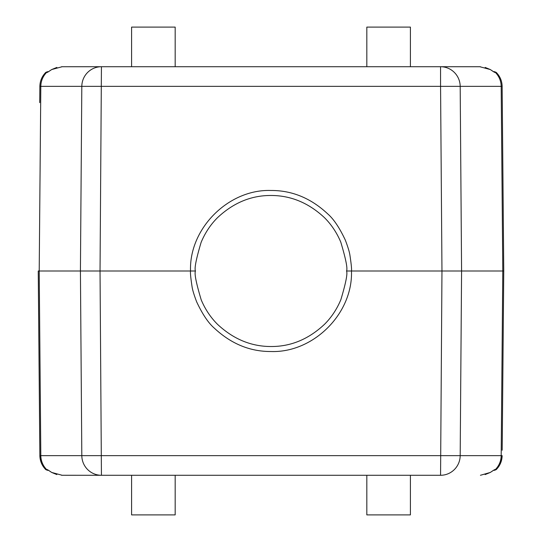 <?xml version="1.0" encoding="UTF-8"?>
<svg xmlns="http://www.w3.org/2000/svg" width="542" height="542" viewBox="0 0 542 542"><rect width="100%" height="100%" fill="white"/><g stroke="black" fill="none" stroke-linecap="round" stroke-linejoin="round"><path stroke-width="0.81" d="M410.409 475.28L410.409 514.9L366.826 514.9L366.826 475.28M175.174 475.28L175.174 514.9L131.591 514.9L131.591 475.28M80.9 475.28L61.578 475.273M99.477 475.28L440.565 475.28A19.81 19.614 -90 0 0 460.185 455.646L81.815 455.646A19.81 19.614 90 0 0 101.435 475.28L100.033 271L190.527 271C190.228 272.789 190.743 278.005 192.058 286.657C192.505 289.882 194.036 294.929 196.638 301.806C202.41 314.103 208.23 322.822 214.104 327.951C230.96 343.777 249.957 351.636 271.108 351.521C313.357 352.93 352.984 313.628 351.473 271L441.967 271L440.565 86.354L460.185 86.354L461.581 271L441.967 271L440.565 475.28M475.449 66.72L80.717 66.72M61.564 66.727L99.477 66.72M493.579 71.673L494.467 71.673L493.579 71.673A2.473 2.453 90 0 1 495.293 72.377L494.582 72.377L490.293 69.545L479.812 66.72L440.565 66.72L480.422 66.727M131.591 66.72L131.591 27.1L175.174 27.1L175.174 66.72M366.826 66.72L366.826 27.1L410.409 27.1L410.409 66.72M496.201 469.623C500.015 465.741 502 461.086 502.143 455.646C502 461.086 500.015 465.741 496.201 469.623L494.467 470.327L496.201 469.623L495.293 469.623A2.473 2.453 90 0 1 493.579 470.327L493.518 470.327M48.34 71.801A2.473 2.453 90 0 0 47.418 72.377L45.799 72.377L47.533 71.673L45.799 72.377C41.985 76.259 40 80.914 39.857 86.354L39.715 102.634M38.245 271L39.207 271L38.245 271L39.857 455.646C40 461.086 41.985 465.741 45.799 469.623L47.533 470.327L48.482 470.327L45.799 469.623L47.418 469.623A2.473 2.453 90 0 0 48.367 470.205M48.482 71.673L48.421 71.673A2.473 2.453 -90 0 0 46.707 72.377A19.81 19.614 90 0 0 40.819 86.354L81.815 86.354L80.419 271L81.815 455.646L40.819 455.646L39.207 271L100.033 271L101.435 66.72A19.81 19.614 90 0 0 81.815 86.354L440.565 86.354L440.565 66.72A19.81 19.614 -90 0 1 460.185 86.354L501.181 86.354L502.793 271L501.181 455.646L460.185 455.646L461.581 271L503.755 271L502.143 86.354C502 80.914 500.015 76.259 496.201 72.377L494.467 71.673L496.201 72.377L495.293 72.377A19.81 19.614 -90 0 1 501.181 86.354L502.143 86.354C502 80.914 500.015 76.259 496.201 72.377M195.479 271C194.226 273.324 196.143 282.958 201.224 299.895C205.215 309.353 210.675 317.531 217.62 324.421C233.467 339.177 251.292 346.541 271.102 346.521C290.871 346.589 308.683 339.177 324.529 324.279C331.419 317.416 336.86 309.218 340.864 299.685C345.857 282.971 347.747 273.405 346.521 271L351.473 271C351.772 269.211 351.257 263.995 349.942 255.343C349.495 252.118 347.964 247.071 345.362 240.194C339.59 227.897 333.77 219.178 327.896 214.049C311.04 198.216 292.036 190.364 270.892 190.479C228.643 189.07 189.023 228.372 190.527 271L195.479 271C194.253 268.595 196.136 259.035 201.136 242.315C205.14 232.782 210.581 224.584 217.471 217.721C233.317 202.823 251.129 195.411 270.898 195.479C290.708 195.459 308.534 202.823 324.38 217.579C331.325 224.469 336.785 232.647 340.776 242.105C345.857 259.049 347.774 268.676 346.521 271M48.319 71.822L51.714 69.552M62.188 66.72L51.707 69.545L47.418 72.377M62.188 475.28L51.707 472.455L47.418 469.623M490.259 69.532L485.165 67.432M494.582 72.377A2.473 2.453 -90 0 0 493.633 71.795M502.793 271L503.755 271L502.19 450.239M493.66 470.199A2.473 2.453 -90 0 0 494.582 469.623L490.293 472.455L480.436 475.273M493.681 470.178L490.286 472.448M502.19 91.761L502.143 86.354M45.799 72.377C41.985 76.259 40 80.914 39.857 86.354L39.81 91.761M39.81 450.239L39.857 455.646C40 461.086 41.985 465.741 45.799 469.623M66.551 475.28L101.435 475.28M51.741 472.468L56.835 474.568M502.143 455.646L501.906 455.646C501.757 461.086 499.778 465.741 495.977 469.623M39.857 86.354L40.819 86.354L39.207 271M48.421 470.327A2.473 2.453 -90 0 1 46.707 469.623A19.81 19.614 90 0 1 40.819 455.646L39.857 455.646M40.094 455.646C40.243 461.086 42.222 465.741 46.023 469.623M501.906 455.646L501.181 455.646A19.81 19.614 -90 0 1 495.293 469.623L494.582 469.623M51.754 69.525L56.883 67.418M493.647 71.808L490.253 69.518M490.246 472.475L485.117 474.582M48.353 470.192L51.747 472.482"/></g></svg>
